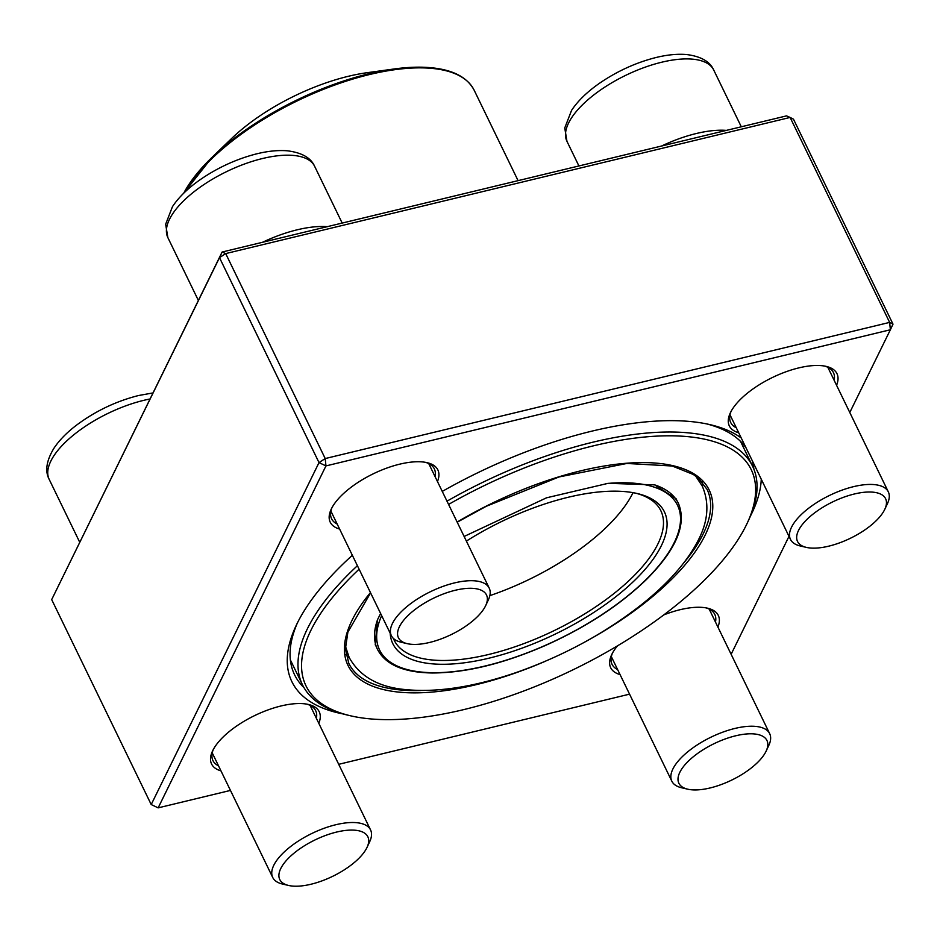 <?xml version="1.0" encoding="UTF-8"?>
<svg xmlns="http://www.w3.org/2000/svg" width="940" height="940" viewBox="0 0 940 940"><rect width="100%" height="100%" fill="white"/><g stroke="black" fill="none" stroke-linecap="round" stroke-linejoin="round"><path stroke-width="1.41" d="M51.688 599.603L151.211 804.558L319.012 462.609L219.49 257.642L51.688 599.603L222.11 252.038L786.533 115.879L790.117 117.441L225.694 253.589L325.216 458.555L889.639 322.397L790.117 117.441L793.477 119.18L893 324.147L890.38 329.752L325.957 465.911L158.155 807.86L230.453 790.423M342.982 713.93A258.347 106.725 -25.9 0 1 296.006 625.829A258.347 106.725 -25.9 0 1 352.347 555.282M442.258 491.42A258.347 106.725 -25.9 0 1 710.241 424.692A258.347 106.725 -25.9 0 1 741.237 437.981M761.259 479.212A258.347 106.725 -25.9 0 1 750.425 516.095M338.706 764.314L629.565 694.155M731.132 654.287L789.001 536.352M849.784 412.484L890.38 329.752L889.639 322.397L893 324.147M220.959 770.87A59.831 24.71 -25.9 0 1 212.534 751.048A59.831 24.71 -25.9 0 1 254.599 715.61A59.831 24.71 -25.9 0 1 308.461 704.471A59.831 24.71 -25.9 0 1 318.813 723.354M620.059 674.591A59.831 24.71 -25.9 0 1 611.635 654.78A59.831 24.71 -25.9 0 1 617.521 645.827M663.781 614.913A59.831 24.71 -25.9 0 1 707.562 608.192A59.831 24.71 -25.9 0 1 717.913 627.074M738.723 432.788A59.831 24.71 -25.9 0 1 730.286 412.977A59.831 24.71 -25.9 0 1 772.351 377.539A59.831 24.71 -25.9 0 1 826.213 366.4A59.831 24.71 -25.9 0 1 836.577 385.282M339.61 529.067A59.831 24.71 -25.9 0 1 331.186 509.257A59.831 24.71 -25.9 0 1 373.251 473.819A59.831 24.71 -25.9 0 1 427.113 462.668A59.831 24.71 -25.9 0 1 437.464 481.55M316.38 718.336A57.105 23.594 154.1 0 0 315.676 710.675A57.105 23.594 154.1 0 0 306.875 704.142M213.251 749.603A57.105 23.594 154.1 0 0 212.934 760.566A57.105 23.594 154.1 0 0 218.526 765.853M435.032 476.533A57.105 23.594 154.1 0 0 434.339 468.872A57.105 23.594 154.1 0 0 425.526 462.351M331.902 507.812A57.105 23.594 154.1 0 0 331.585 518.763A57.105 23.594 154.1 0 0 337.178 524.05M834.133 380.254A57.105 23.594 154.1 0 0 833.439 372.604A57.105 23.594 154.1 0 0 824.639 366.071M731.014 411.532A57.105 23.594 154.1 0 0 730.697 422.495A57.105 23.594 154.1 0 0 736.279 427.771M715.481 622.057A57.105 23.594 154.1 0 0 714.788 614.396A57.105 23.594 154.1 0 0 705.975 607.875M612.351 653.335A57.105 23.594 154.1 0 0 612.034 664.286A57.105 23.594 154.1 0 0 617.627 669.574M753.88 469.178A252.907 104.481 154.1 0 0 752.2 460.553M745.972 447.734A252.907 104.481 154.1 0 0 707.139 424.011M297.381 622.973A252.907 104.481 154.1 0 0 294.596 674.826A252.907 104.481 154.1 0 0 303.973 687.634M325.957 465.911L325.216 458.555L319.012 462.609L325.957 465.911M219.49 257.642L225.694 253.589L222.11 252.038L219.49 257.642M158.155 807.86L151.211 804.558L158.155 807.86M288.568 885.457L282.493 884.035A54.391 22.466 -25.9 0 1 272.718 877.455A54.391 22.466 -25.9 0 1 335.862 824.721A54.391 22.466 -25.9 0 1 370.572 829.938A54.391 22.466 -25.9 0 1 369.702 841.688L367.058 847.351A48.95 20.222 154.1 0 0 314.971 839.961A48.95 20.222 154.1 0 0 288.568 885.457A48.95 20.222 154.1 0 0 311.011 884.235A48.95 20.222 154.1 0 0 367.058 847.351M407.22 643.653L401.145 642.232A54.391 22.466 -25.9 0 1 391.369 635.652A54.391 22.466 -25.9 0 1 392.462 623.432A54.391 22.466 -25.9 0 1 442.564 586.548A54.391 22.466 -25.9 0 1 489.223 588.135A54.391 22.466 -25.9 0 1 488.353 599.896L485.71 605.548A48.95 20.222 154.1 0 0 454.913 590.355A48.95 20.222 154.1 0 0 399.418 626.733A48.95 20.222 154.1 0 0 407.22 643.653A48.95 20.222 154.1 0 0 451.294 634.547A48.95 20.222 154.1 0 0 485.71 605.548M806.332 547.386L800.245 545.964A54.391 22.466 -25.9 0 1 790.47 539.384A54.391 22.466 -25.9 0 1 853.626 486.638A54.391 22.466 -25.9 0 1 888.323 491.867A54.391 22.466 -25.9 0 1 887.454 503.617L884.81 509.269A48.95 20.222 154.1 0 0 854.366 493.994A48.95 20.222 154.1 0 0 804.382 522.111A48.95 20.222 154.1 0 0 806.332 547.386A48.95 20.222 154.1 0 0 850.394 538.268A48.95 20.222 154.1 0 0 884.81 509.269M687.669 789.177L681.594 787.755A54.391 22.466 -25.9 0 1 671.818 781.175A54.391 22.466 -25.9 0 1 672.911 768.955A54.391 22.466 -25.9 0 1 723.013 732.072A54.391 22.466 -25.9 0 1 769.672 733.658A54.391 22.466 -25.9 0 1 768.803 745.42L766.159 751.072A48.95 20.222 154.1 0 0 714.071 743.681A48.95 20.222 154.1 0 0 687.669 789.177A48.95 20.222 154.1 0 0 731.391 780.235A48.95 20.222 154.1 0 0 765.959 751.495A48.95 20.222 154.1 0 0 766.159 751.072M702.58 486.791A199.139 82.262 154.1 0 0 701.992 481.797M345.99 654.663A199.139 82.262 154.1 0 0 349.539 658.223M359.103 569.194A247.479 102.237 154.1 0 0 350.456 715.775A247.479 102.237 154.1 0 0 385.459 719.629A247.479 102.237 154.1 0 0 747.253 523.098A247.479 102.237 154.1 0 0 681.982 436.184A247.479 102.237 154.1 0 0 448.58 504.428M350.456 715.775L347.424 715.058A250.193 103.353 -25.9 0 1 302.457 684.778A250.193 103.353 -25.9 0 1 357.412 565.704M446.994 501.173A250.193 103.353 -25.9 0 1 752.576 466.205A250.193 103.353 -25.9 0 1 748.569 520.278L747.253 523.098M184.945 192.018A163.983 67.739 154.1 0 1 421.531 67.868A163.983 67.739 154.1 0 1 474.195 90.275C466.311 75.317 448.439 67.621 420.603 67.175L393.789 69.02L366.976 72.721A121.566 50.22 154.1 0 0 231.687 138.427L212.193 157.192A163.172 67.41 -25.9 0 1 393.789 69.02A163.172 67.41 -25.9 0 1 420.497 67.175M489.846 595.643A148.215 61.229 154.1 0 0 633.043 492.666M393.39 638.413A148.215 61.229 154.1 0 0 394.189 640.234A148.215 61.229 154.1 0 0 441.788 660.479A148.215 61.229 154.1 0 0 597.817 605.395A148.215 61.229 154.1 0 0 660.843 510.749A148.215 61.229 154.1 0 0 635.698 493.183M466.381 541.099A150.929 62.346 -25.9 0 1 637.238 493.524A150.929 62.346 -25.9 0 1 625.864 588.44A150.929 62.346 -25.9 0 1 441.295 664.275A150.929 62.346 -25.9 0 1 390.171 633.184M150 398.983A81.58 33.699 154.1 0 0 143.926 400.299A81.58 33.699 154.1 0 0 49.209 479.412C44.838 471.234 46.354 460.941 53.756 448.533C58.973 440.613 66.329 432.988 75.846 425.667C94.787 411.379 115.679 401.333 138.532 395.529L152.973 392.932M262.507 242.297A81.58 33.699 -25.9 0 1 327.296 226.669M342.184 223.074L314.642 166.333A81.58 33.699 154.1 0 0 226.528 171.656A81.58 33.699 154.1 0 0 167.861 237.609L198.363 300.424M661.607 146.017A81.58 33.699 -25.9 0 1 696.305 133.515A81.58 33.699 -25.9 0 1 726.397 130.39M741.296 126.794L713.742 70.065A81.58 33.699 154.1 0 0 625.629 75.376A81.58 33.699 154.1 0 0 566.961 141.341L578.923 165.969M370.595 592.858L347.894 632.068L345.403 649L348.811 663.37A199.139 82.262 154.1 0 0 412.766 690.571A199.139 82.262 154.1 0 0 420.603 690.5M684.026 562.567A199.139 82.262 154.1 0 0 707.08 489.399L698.596 478.425L693.32 474.477L672.206 466.005L626.851 463.467L558.971 476.968L486.227 506.308L457.204 522.205M544.73 661.525A200.772 82.943 -25.9 0 1 412.472 692.851A200.772 82.943 -25.9 0 1 370.454 592.588M457.146 522.064A200.772 82.943 -25.9 0 1 701.416 479.529A200.772 82.943 -25.9 0 1 584.504 642.208M183.735 193.182A163.172 67.41 -25.9 0 1 212.193 157.192L183.641 193.264M381.652 615.63A165.616 68.42 154.1 0 0 432.811 672.688A165.616 68.42 154.1 0 0 653.347 572.002A165.616 68.42 154.1 0 0 605.83 483.606M654.698 484.876A167.25 69.09 -25.9 0 1 678.398 503.335C686.999 524.109 676.389 549.454 646.556 579.381C619.824 605.254 585.926 627.368 544.883 645.721C502.947 663.875 465.37 672.958 432.142 672.981C403.754 672.535 385.541 664.686 377.504 649.434A167.25 69.09 -25.9 0 1 377.657 619.389M79.712 542.227L49.209 479.412M370.572 829.938L310.094 705.388M272.718 877.455L212.24 752.905M489.223 588.135L428.746 463.596M391.369 635.652L330.892 511.102M314.642 166.333C310.917 157.85 301.893 152.679 287.57 150.823C278.123 150.024 267.571 151.093 255.927 154.031C236.821 158.989 218.785 167.167 201.783 178.576C188.846 187.377 179.082 196.73 172.466 206.647L165.651 224.249L167.861 237.609M888.323 491.867L827.846 367.317M790.47 539.384L730.004 414.834M713.742 70.065C710.017 61.582 700.993 56.4 686.67 54.544C677.223 53.745 666.672 54.814 655.039 57.763C635.934 62.71 617.886 70.9 600.895 82.309C587.958 91.11 578.182 100.463 571.567 110.368L564.752 127.969L566.961 141.341M769.672 733.658L709.195 609.12M671.818 781.175L611.341 656.637M290.366 659.892L302.457 684.778M740.497 441.33L752.576 466.205M474.195 90.275L518.081 180.645M345.403 646.144L349.187 657.507C359.433 675.895 377.398 686.505 403.072 689.337C435.255 692.98 473.043 687.352 516.448 672.441C562.954 656.061 604.455 633.607 640.962 605.078C668.175 583.529 687.375 561.709 698.561 539.619C708.243 520.654 709.465 502.806 702.239 486.062L695.659 476.075M676.976 500.762L676.26 498.94L654.639 484.864L608.157 483.325L546.528 497.812L464.125 536.458M380.594 613.456L377.351 620.071L375.248 644.817L376.353 646.743"/></g></svg>
